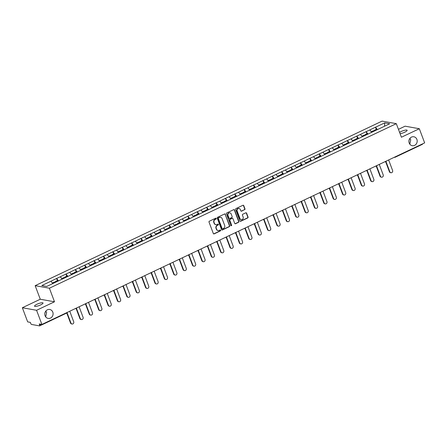 <?xml version="1.0" encoding="UTF-8"?>
<svg xmlns="http://www.w3.org/2000/svg" width="447" height="447" viewBox="0 0 447 447"><rect width="100%" height="100%" fill="white"/><g stroke="black" fill="none" stroke-linecap="round" stroke-linejoin="round"><path stroke-width="0.67" d="M409.709 138.665L408.96 140.598M409.787 144.141L410.72 139.816L409.938 138.346M409.201 143.057A4.531 4.135 100.2 0 0 412.246 145.694A4.531 4.135 100.2 0 0 416.246 144.001A4.531 4.135 100.2 0 0 416.895 139.408A4.531 4.135 100.2 0 0 413.849 136.771A4.531 4.135 100.2 0 0 409.849 138.464A4.531 4.135 100.2 0 0 409.201 143.057M45.6 311.375L44.851 313.308M45.678 316.85L46.611 312.526L45.829 311.056M45.091 315.766A4.531 4.135 100.2 0 0 48.136 318.404A4.531 4.135 100.2 0 0 52.137 316.711A4.531 4.135 100.2 0 0 52.785 312.118A4.531 4.135 100.2 0 0 49.734 309.48A4.531 4.135 100.2 0 0 45.739 311.173A4.531 4.135 100.2 0 0 45.091 315.766M216.231 218.466A0.486 0.441 100.2 0 0 215.65 218.214L209.38 221.192A0.693 0.637 100.2 0 0 209.028 222.103L213.32 233.524A0.693 0.637 100.2 0 0 214.147 233.876L220.416 230.903A0.486 0.441 100.2 0 0 220.337 229.982A0.486 0.441 100.2 0 0 220.08 230.015L219.27 230.401A2.224 2.028 100.2 0 1 216.622 229.266L216.264 228.311A2.224 2.028 100.2 0 1 217.387 225.389L218.197 225.003A0.486 0.441 100.2 0 0 218.119 224.081A0.486 0.441 100.2 0 0 217.868 224.115L217.052 224.5A2.224 2.028 100.2 0 1 214.404 223.366L214.046 222.416A2.224 2.028 100.2 0 1 215.169 219.488L215.985 219.103A0.486 0.441 100.2 0 0 216.231 218.466M215.756 224.629A2.224 2.028 100.2 0 1 214.119 223.316L213.761 222.366A2.224 2.028 100.2 0 1 214.884 219.438L215.7 219.052A0.486 0.441 100.2 0 0 215.756 218.181M213.649 233.882A0.693 0.637 100.2 0 0 213.862 233.826L220.131 230.853A0.486 0.441 100.2 0 0 220.187 229.982M217.974 230.529A2.224 2.028 100.2 0 1 216.337 229.216L215.979 228.261A2.224 2.028 100.2 0 1 217.102 225.338L217.912 224.953A0.486 0.441 100.2 0 0 217.974 224.081M399.59 132.373A4.531 1.011 159.4 0 1 401.076 131.552A4.531 1.011 159.4 0 1 407.139 130.284A4.531 1.011 159.4 0 1 404.719 132.206A4.531 1.011 159.4 0 1 400.082 133.687M40.604 304.915A4.531 1.011 159.4 0 1 34.542 306.184A4.531 1.011 159.4 0 1 36.961 304.262A4.531 1.011 159.4 0 1 43.029 302.993A4.531 1.011 159.4 0 1 40.604 304.915M244.61 209.749A0.693 0.637 100.2 0 0 244.962 208.833L243.755 205.631A0.693 0.637 100.2 0 0 242.928 205.279L235.966 208.581A0.693 0.637 100.2 0 0 235.614 209.492L239.905 220.913A0.693 0.637 100.2 0 0 240.732 221.265L247.699 217.963A0.693 0.637 100.2 0 0 248.051 217.046L246.593 213.18A0.693 0.637 100.2 0 0 245.766 212.822L242.788 214.236A0.693 0.637 100.2 0 0 242.436 215.152L243.157 217.069A1.861 1.699 100.2 0 1 241.246 219.65A1.861 1.699 100.2 0 1 240 218.566L237.173 211.051A1.861 1.699 100.2 0 1 239.078 208.475A1.861 1.699 100.2 0 1 240.33 209.554L240.799 210.805A0.693 0.637 100.2 0 0 241.631 211.163L244.325 209.699A0.693 0.637 100.2 0 0 244.677 208.783L243.475 205.581A0.693 0.637 100.2 0 0 243.146 205.218M54.5 301.786L40.269 299.239L22.35 307.737L36.581 310.285L54.5 301.786L49.399 288.214L396.316 123.663L401.412 137.235L419.331 128.736L424.65 142.884L41.901 324.438L39.241 323.958L39.627 324.991L41.102 324.293M36.581 310.285L41.901 324.438M225.405 214.337A0.693 0.637 100.2 0 0 224.573 213.984L217.611 217.287A0.693 0.637 100.2 0 0 217.259 218.197L221.55 229.618A0.693 0.637 100.2 0 0 222.377 229.97L229.345 226.668A0.693 0.637 100.2 0 0 229.697 225.752L225.12 214.286A0.693 0.637 100.2 0 0 224.791 213.923M226.785 212.934L233.753 209.632A0.693 0.637 100.2 0 1 234.58 209.984L238.871 221.399A0.693 0.637 100.2 0 1 238.519 222.315L235.541 223.729A0.693 0.637 100.2 0 1 234.709 223.377L232.971 218.745A0.693 0.637 100.2 0 0 232.144 218.387L230.166 219.326A0.693 0.637 100.2 0 0 229.814 220.242L231.624 225.064A0.486 0.441 100.2 0 1 231.127 225.735A0.486 0.441 100.2 0 1 230.797 225.456L226.439 213.845A0.693 0.637 100.2 0 1 226.785 212.934M49.399 288.214L35.168 285.667L382.079 121.115L396.316 123.663M376.29 129.373L375.48 127.222L369.77 129.926L371.658 132.323M375.48 127.222L384.738 122.886L389.689 123.774L46.745 286.443L41.789 285.555L50.958 281.208L52.763 283.588M57.395 280.632L56.585 278.481L50.958 281.208M56.585 278.481L60.339 276.76L62.139 279.14M66.771 276.185L65.966 274.033L60.339 276.76M65.966 274.033L69.715 272.312L71.52 274.693M76.152 271.737L75.342 269.586L69.715 272.312M75.342 269.586L79.097 267.859L80.901 270.245M85.533 267.289L84.723 265.138L79.097 267.859M84.723 265.138L88.478 263.412L90.277 265.792M94.909 262.842L94.105 260.685L88.478 263.412M94.105 260.685L97.854 258.964L99.659 261.344M104.291 258.388L103.48 256.237L97.854 258.964M103.48 256.237L107.235 254.516L109.034 256.896M113.672 253.941L112.862 251.79L107.235 254.516M112.862 251.79L116.617 250.063L118.416 252.449M123.048 249.493L122.238 247.342L116.617 250.063M122.238 247.342L125.993 245.615L127.797 247.996M132.429 245.045L131.619 242.894L125.993 245.615M131.619 242.894L135.374 241.168L137.173 243.548M141.805 240.592L141.001 238.441L135.374 241.168M141.001 238.441L144.75 236.72L146.555 239.1M151.187 236.145L150.376 233.993L144.75 236.72M150.376 233.993L154.131 232.267L155.936 234.653M160.568 231.697L159.758 229.546L154.131 232.267M159.758 229.546L163.513 227.819L165.312 230.199M169.944 227.249L169.139 225.098L163.513 227.819M169.139 225.098L172.888 223.371L174.693 225.752M179.325 222.796L178.515 220.645L172.888 223.371M178.515 220.645L182.27 218.924L184.069 221.304M188.707 218.348L187.896 216.197L182.27 218.924M187.896 216.197L191.651 214.476L193.45 216.856M198.082 213.901L197.278 211.749L191.651 214.476M197.278 211.749L201.027 210.023L202.832 212.409M207.464 209.453L206.654 207.302L201.027 210.023M206.654 207.302L210.408 205.575L212.208 207.956M216.845 205.005L216.035 202.849L210.408 205.575M216.035 202.849L219.784 201.128L221.589 203.508M226.221 200.552L225.411 198.401L219.784 201.128M225.411 198.401L229.166 196.68L230.97 199.06M235.603 196.104L234.792 193.953L229.166 196.68M234.792 193.953L238.547 192.227L240.346 194.613M244.978 191.657L244.174 189.506L238.547 192.227M244.174 189.506L247.923 187.779L249.728 190.159M254.36 187.209L253.55 185.058L247.923 187.779M253.55 185.058L257.304 183.331L259.104 185.712M263.741 182.756L262.931 180.605L257.304 183.331M262.931 180.605L266.686 178.884L268.485 181.264M273.117 178.308L272.312 176.157L266.686 178.884M272.312 176.157L276.062 174.431L277.866 176.816M282.498 173.861L281.688 171.709L276.062 174.431M281.688 171.709L285.443 169.983L287.242 172.363M291.88 169.413L291.07 167.262L285.443 169.983M291.07 167.262L294.819 165.535L296.624 167.916M301.256 164.96L300.445 162.809L294.819 165.535M300.445 162.809L304.2 161.088L306.005 163.468M310.637 160.512L309.827 158.361L304.2 161.088M309.827 158.361L313.582 156.64L315.381 159.02M320.013 156.064L319.208 153.913L313.582 156.64M319.208 153.913L322.957 152.187L324.762 154.573M329.394 151.617L328.584 149.466L322.957 152.187M328.584 149.466L332.339 147.739L334.138 150.119M338.776 147.169L337.966 145.012L332.339 147.739M337.966 145.012L341.72 143.291L343.519 145.672M348.152 142.716L347.347 140.565L341.72 143.291M347.347 140.565L351.096 138.844L352.901 141.224M357.533 138.268L356.723 136.117L351.096 138.844M356.723 136.117L360.478 134.391L362.277 136.776M366.914 133.821L366.104 131.669L360.478 134.391M366.104 131.669L369.853 129.943M366.188 131.686L368.021 134.106M356.807 136.134L358.645 138.553M347.431 140.581L349.263 143.006M338.049 145.029L339.882 147.454M328.674 149.477L330.506 151.902M319.292 153.93L321.125 156.349M309.911 158.378L311.743 160.797M300.535 162.825L302.368 165.25M291.153 167.273L292.986 169.698M281.772 171.726L283.61 174.146M272.396 176.174L274.229 178.593M263.015 180.622L264.847 183.047M253.639 185.069L255.472 187.494M244.258 189.522L246.09 191.942M234.876 193.97L236.709 196.389M225.5 198.418L227.333 200.843M216.119 202.865L217.952 205.29M206.737 207.313L208.576 209.738M197.362 211.766L199.194 214.186M187.98 216.214L189.813 218.633M178.604 220.662L180.437 223.087M169.223 225.109L171.056 227.534M159.842 229.562L161.674 231.982M150.466 234.01L152.298 236.429M141.084 238.458L142.917 240.883M131.703 242.905L133.536 245.33M122.327 247.359L124.16 249.778M112.946 251.806L114.778 254.226M103.57 256.254L105.403 258.679M94.188 260.702L96.021 263.127M84.807 265.149L86.64 267.574M75.431 269.602L77.264 272.022M66.05 274.05L67.883 276.469M56.668 278.498L58.501 280.923M22.35 307.737L27.669 321.885L30.329 322.365L30.72 323.399A1.062 0.363 -115.4 0 0 31.508 324.444L39.565 325.885A1.062 0.363 -115.4 0 0 39.654 325.88A1.062 0.363 -115.4 0 0 39.627 324.991M419.331 128.736L405.099 126.183L398.445 129.339M422.499 143.906A1.062 0.363 64.6 0 1 422.404 144.325A1.062 0.363 64.6 0 1 422.314 144.336M40.269 299.239L35.168 285.667M375.569 127.233L377.402 129.658M384.738 122.886L384.487 126.244M221.88 229.976A0.693 0.637 100.2 0 0 222.092 229.92L229.06 226.618A0.693 0.637 100.2 0 0 229.412 225.701L225.12 214.286M218.594 217.868A0.486 0.441 100.2 0 0 218.348 218.505L222.114 228.529A0.486 0.441 100.2 0 0 222.695 228.775L223.55 228.367A2.224 2.028 100.2 0 0 224.673 225.444L222.103 218.594A2.224 2.028 100.2 0 0 219.449 217.46L218.309 217.812A0.486 0.441 100.2 0 0 218.063 218.454L218.348 218.505M222.304 228.758A0.486 0.441 100.2 0 1 221.829 228.478L218.063 218.454M220.46 217.281A2.224 2.028 100.2 0 0 219.164 217.41L219.449 217.46M218.309 217.812L219.164 217.41M235.038 223.735A0.693 0.637 100.2 0 0 235.256 223.679L238.234 222.265A0.693 0.637 100.2 0 0 238.586 221.349L234.295 209.934A0.693 0.637 100.2 0 0 233.965 209.57M232.356 218.332A0.693 0.637 100.2 0 0 231.859 218.337L229.881 219.276A0.693 0.637 100.2 0 0 229.529 220.192L231.624 225.064M230.987 225.685A0.486 0.441 100.2 0 0 231.339 225.009M231.166 213.94A1.861 1.699 100.2 0 0 228.272 213.554A1.861 1.699 100.2 0 0 228.009 215.437L229.004 218.086A0.693 0.637 100.2 0 0 229.831 218.438L231.809 217.499A0.693 0.637 100.2 0 0 232.161 216.588L231.166 213.94M229.769 212.839A1.861 1.699 100.2 0 0 227.724 215.387L228.009 215.437M229.333 218.443A0.693 0.637 100.2 0 1 228.719 218.035L227.724 215.387M241.129 211.168A0.693 0.637 100.2 0 0 241.346 211.113L244.325 209.699M238.938 208.453A1.861 1.699 100.2 0 0 236.888 211.001L237.173 211.051M241.106 219.617A1.861 1.699 100.2 0 1 239.715 218.516L236.888 211.001M240.235 221.271A0.693 0.637 100.2 0 0 240.447 221.215L247.415 217.912A0.693 0.637 100.2 0 0 247.767 216.996L246.308 213.13A0.693 0.637 100.2 0 0 245.984 212.766M70.509 322.98L70.933 323.058A1.632 1.486 100.2 0 0 72.028 324.008L71.604 323.93A1.632 1.486 -79.8 0 1 70.509 322.98L66.765 313.017M72.028 324.008A1.632 1.486 100.2 0 0 73.699 321.745L69.749 311.229M54.864 282.593L54.45 282.029L52.338 283.035M57.987 281.163L57.546 280.56L55.232 281.66L55.646 282.225M55.266 282.398L55.232 281.66M70.933 323.058L67.089 312.833M79.884 318.532L80.315 318.61A1.632 1.486 100.2 0 0 81.41 319.555L80.98 319.482A1.632 1.486 -79.8 0 1 79.884 318.532L76.141 308.564M81.41 319.555A1.632 1.486 100.2 0 0 83.081 317.297L79.125 306.782M64.239 278.146L63.832 277.581L61.72 278.582M67.368 276.715L66.927 276.112L64.614 277.213L65.022 277.771M64.647 277.95L64.614 277.213M80.315 318.61L76.471 308.385M89.266 314.085L89.691 314.163A1.632 1.486 100.2 0 0 90.786 315.107L90.361 315.029A1.632 1.486 -79.8 0 1 89.266 314.085L85.517 304.111M90.786 315.107A1.632 1.486 100.2 0 0 92.456 312.85L88.506 302.328M73.621 273.693L73.207 273.134L71.095 274.134M76.75 272.268L76.308 271.664L73.99 272.759L74.403 273.324M74.029 273.503L73.99 272.759M89.691 314.163L85.852 303.938M98.647 309.637L99.072 309.71A1.632 1.486 100.2 0 0 100.167 310.659L99.742 310.581A1.632 1.486 -79.8 0 1 98.647 309.637L94.898 299.663M100.167 310.659A1.632 1.486 100.2 0 0 101.838 308.402L97.882 297.881M83.002 269.245L82.589 268.686L80.477 269.686M86.126 267.82L85.684 267.217L83.371 268.312L83.785 268.876M83.405 269.055L83.371 268.312M99.072 309.71L95.228 299.49M108.023 305.184L108.453 305.262A1.632 1.486 100.2 0 0 109.549 306.212L109.118 306.134A1.632 1.486 -79.8 0 1 108.023 305.184L104.274 295.216M109.549 306.212A1.632 1.486 100.2 0 0 111.219 303.949L107.263 293.433M92.378 264.797L91.97 264.233L89.858 265.239M95.507 263.367L95.066 262.763L92.752 263.864L93.16 264.428M92.786 264.607L92.752 263.864M108.453 305.262L104.609 295.042M117.405 300.736L117.829 300.814A1.632 1.486 100.2 0 0 118.924 301.759L118.5 301.686A1.632 1.486 -79.8 0 1 117.405 300.736L113.655 290.768M118.924 301.759A1.632 1.486 100.2 0 0 120.595 299.501L116.645 288.986M101.76 260.35L101.346 259.785L99.234 260.785M104.883 258.919L104.442 258.316L102.128 259.416L102.542 259.975M102.162 260.154L102.128 259.416M117.829 300.814L113.991 290.589M126.78 296.288L127.211 296.367A1.632 1.486 100.2 0 0 128.306 297.311L127.881 297.238A1.632 1.486 -79.8 0 1 126.78 296.288L123.037 286.315M128.306 297.311A1.632 1.486 100.2 0 0 129.976 295.054L126.02 284.538M111.141 255.896L110.727 255.338L108.615 256.338M114.264 254.472L113.823 253.868L111.51 254.969L111.918 255.528M111.543 255.706L111.51 254.969M127.211 296.367L123.366 286.141M136.162 291.841L136.586 291.913A1.632 1.486 100.2 0 0 137.687 292.863L137.257 292.785A1.632 1.486 -79.8 0 1 136.162 291.841L132.413 281.867M137.687 292.863A1.632 1.486 100.2 0 0 139.352 290.606L135.402 280.085M120.517 251.449L120.109 250.89L117.997 251.89M123.646 250.024L123.204 249.42L120.886 250.516L121.299 251.08M120.925 251.259L120.886 250.516M136.586 291.913L132.748 281.694M145.543 287.393L145.968 287.466A1.632 1.486 100.2 0 0 147.063 288.416L146.638 288.337A1.632 1.486 -79.8 0 1 145.543 287.393L141.794 277.419M147.063 288.416A1.632 1.486 100.2 0 0 148.734 286.153L144.783 275.637M129.898 247.001L129.485 246.437L127.373 247.442M133.022 245.576L132.58 244.973L130.267 246.068L130.68 246.632M130.3 246.811L130.267 246.068M145.968 287.466L142.124 277.246M154.919 282.94L155.349 283.018A1.632 1.486 100.2 0 0 156.444 283.968L156.014 283.89A1.632 1.486 -79.8 0 1 154.919 282.94L151.175 272.972M156.444 283.968A1.632 1.486 100.2 0 0 158.115 281.705L154.159 271.189M139.274 242.553L138.866 241.989L136.754 242.989M142.403 241.123L141.962 240.52L139.648 241.62L140.056 242.179M139.682 242.358L139.648 241.62M155.349 283.018L151.505 272.793M164.3 278.492L164.725 278.57A1.632 1.486 100.2 0 0 165.82 279.515L165.396 279.442A1.632 1.486 -79.8 0 1 164.3 278.492L160.551 268.524M165.82 279.515A1.632 1.486 100.2 0 0 167.491 277.257L163.541 266.742M148.655 238.106L148.242 237.541L146.13 238.542M151.784 236.675L151.343 236.072L149.024 237.173L149.438 237.731M149.063 237.91L149.024 237.173M164.725 278.57L160.886 268.345M173.682 274.045L174.107 274.123A1.632 1.486 100.2 0 0 175.202 275.067L174.777 274.989A1.632 1.486 -79.8 0 1 173.682 274.045L169.933 264.071M175.202 275.067A1.632 1.486 100.2 0 0 176.872 272.81L172.916 262.288M158.037 233.652L157.623 233.094L155.511 234.094M161.16 232.228L160.719 231.624L158.406 232.719L158.819 233.284M158.439 233.463L158.406 232.719M174.107 274.123L170.262 263.898M183.058 269.597L183.488 269.67A1.632 1.486 100.2 0 0 184.583 270.619L184.153 270.541A1.632 1.486 -79.8 0 1 183.058 269.597L179.308 259.623M184.583 270.619A1.632 1.486 100.2 0 0 186.254 268.356L182.298 257.841M167.413 229.205L167.005 228.646L164.893 229.646M170.542 227.78L170.1 227.177L167.787 228.272L168.195 228.836M167.821 229.015L167.787 228.272M183.488 269.67L179.644 259.45M192.439 265.144L192.864 265.222A1.632 1.486 100.2 0 0 193.959 266.172L193.534 266.094A1.632 1.486 -79.8 0 1 192.439 265.144L188.69 255.176M193.959 266.172A1.632 1.486 100.2 0 0 195.63 263.909L191.679 253.393M176.794 224.757L176.381 224.193L174.269 225.199M179.923 223.327L179.476 222.723L177.163 223.824L177.576 224.388M177.196 224.562L177.163 223.824M192.864 265.222L189.025 254.997M201.815 260.696L202.245 260.774A1.632 1.486 100.2 0 0 203.34 261.718L202.916 261.646A1.632 1.486 -79.8 0 1 201.815 260.696L198.071 250.728M203.34 261.718A1.632 1.486 100.2 0 0 205.011 259.461L201.055 248.945M186.175 220.31L185.762 219.745L183.65 220.745M189.299 218.879L188.857 218.276L186.544 219.376L186.952 219.935M186.578 220.114L186.544 219.376M202.245 260.774L198.401 250.549M211.196 256.248L211.621 256.327A1.632 1.486 100.2 0 0 212.722 257.271L212.291 257.193A1.632 1.486 -79.8 0 1 211.196 256.248L207.447 246.275M212.722 257.271A1.632 1.486 100.2 0 0 214.387 255.013L210.436 244.492M195.551 215.856L195.143 215.298L193.031 216.298M198.68 214.431L198.239 213.828L195.92 214.923L196.334 215.488M195.959 215.666L195.92 214.923M211.621 256.327L207.782 246.101M220.578 251.801L221.002 251.873A1.632 1.486 100.2 0 0 222.098 252.823L221.673 252.745A1.632 1.486 -79.8 0 1 220.578 251.801L216.829 241.827M222.098 252.823A1.632 1.486 100.2 0 0 223.768 250.566L219.818 240.045M204.933 211.409L204.519 210.85L202.407 211.85M208.056 209.984L207.615 209.38L205.302 210.476L205.715 211.04M205.335 211.219L205.302 210.476M221.002 251.873L217.158 241.654M229.954 247.347L230.384 247.426A1.632 1.486 100.2 0 0 231.479 248.376L231.049 248.297A1.632 1.486 -79.8 0 1 229.954 247.347L226.21 237.379M231.479 248.376A1.632 1.486 100.2 0 0 233.15 246.113L229.194 235.597M214.309 206.961L213.901 206.397L211.789 207.402M217.438 205.531L216.996 204.927L214.683 206.028L215.091 206.592M214.716 206.771L214.683 206.028M230.384 247.426L226.54 237.206M239.335 242.9L239.76 242.978A1.632 1.486 100.2 0 0 240.855 243.922L240.43 243.85A1.632 1.486 -79.8 0 1 239.335 242.9L235.586 232.932M240.855 243.922A1.632 1.486 100.2 0 0 242.525 241.665L238.575 231.149M223.69 202.513L223.276 201.949L221.17 202.949M226.819 201.083L226.378 200.48L224.059 201.58L224.472 202.139M224.098 202.318L224.059 201.58M239.76 242.978L235.921 232.753M248.716 238.452L249.141 238.53A1.632 1.486 100.2 0 0 250.236 239.475L249.812 239.402A1.632 1.486 -79.8 0 1 248.716 238.452L244.967 228.478M250.236 239.475A1.632 1.486 100.2 0 0 251.907 237.217L247.951 226.702M233.071 198.06L232.658 197.501L230.546 198.502M236.195 196.635L235.753 196.032L233.44 197.133L233.854 197.691M233.474 197.87L233.44 197.133M249.141 238.53L245.297 228.305M258.092 234.005L258.522 234.077A1.632 1.486 100.2 0 0 259.618 235.027L259.187 234.949A1.632 1.486 -79.8 0 1 258.092 234.005L254.343 224.031M259.618 235.027A1.632 1.486 100.2 0 0 261.288 232.77L257.332 222.248M242.447 193.612L242.039 193.054L239.927 194.054M245.576 192.188L245.135 191.584L242.822 192.679L243.229 193.244M242.855 193.422L242.822 192.679M258.522 234.077L254.678 223.858M267.474 229.557L267.898 229.629A1.632 1.486 100.2 0 0 268.993 230.579L268.569 230.501A1.632 1.486 -79.8 0 1 267.474 229.557L263.724 219.583M268.993 230.579A1.632 1.486 100.2 0 0 270.664 228.316L266.714 217.801M251.829 189.165L251.415 188.6L249.303 189.606M254.958 187.74L254.511 187.137L252.197 188.232L252.611 188.796M252.237 188.975L252.197 188.232M267.898 229.629L264.06 219.41M276.849 225.104L277.28 225.182A1.632 1.486 100.2 0 0 278.375 226.132L277.95 226.053A1.632 1.486 -79.8 0 1 276.849 225.104L273.106 215.136M278.375 226.132A1.632 1.486 100.2 0 0 280.046 223.869L276.09 213.353M261.21 184.717L260.797 184.153L258.684 185.153M264.333 183.287L263.892 182.683L261.579 183.784L261.987 184.343M261.612 184.522L261.579 183.784M277.28 225.182L273.435 214.957M286.231 220.656L286.661 220.734A1.632 1.486 100.2 0 0 287.756 221.678L287.326 221.606A1.632 1.486 -79.8 0 1 286.231 220.656L282.482 210.688M287.756 221.678A1.632 1.486 100.2 0 0 289.421 219.421L285.471 208.905M270.586 180.27L270.178 179.705L268.066 180.705M273.715 178.839L273.273 178.236L270.955 179.336L271.368 179.895M270.994 180.074L270.955 179.336M286.661 220.734L282.817 210.509M295.612 216.208L296.037 216.281A1.632 1.486 100.2 0 0 297.132 217.231L296.707 217.153A1.632 1.486 -79.8 0 1 295.612 216.208L291.863 206.235M297.132 217.231A1.632 1.486 100.2 0 0 298.803 214.973L294.852 204.452M279.967 175.816L279.554 175.258L277.442 176.258M283.091 174.391L282.649 173.788L280.336 174.883L280.75 175.447M280.37 175.626L280.336 174.883M296.037 216.281L292.193 206.061M304.988 211.761L305.418 211.833A1.632 1.486 100.2 0 0 306.513 212.783L306.083 212.705A1.632 1.486 -79.8 0 1 304.988 211.761L301.244 201.787M306.513 212.783A1.632 1.486 100.2 0 0 308.184 210.52L304.228 200.005M289.343 171.369L288.935 170.81L286.823 171.81M292.472 169.944L292.031 169.34L289.717 170.436L290.125 171M289.751 171.179L289.717 170.436M305.418 211.833L301.574 201.614M314.37 207.307L314.794 207.386A1.632 1.486 100.2 0 0 315.889 208.336L315.465 208.257A1.632 1.486 -79.8 0 1 314.37 207.307L310.62 197.339M315.889 208.336A1.632 1.486 100.2 0 0 317.56 206.073L313.61 195.557M298.725 166.921L298.311 166.357L296.205 167.362M301.854 165.491L301.412 164.887L299.093 165.988L299.507 166.552M299.132 166.725L299.093 165.988M314.794 207.386L310.956 197.161M323.751 202.86L324.176 202.938A1.632 1.486 100.2 0 0 325.271 203.882L324.846 203.81A1.632 1.486 -79.8 0 1 323.751 202.86L320.002 192.892M325.271 203.882A1.632 1.486 100.2 0 0 326.941 201.625L322.985 191.109M308.106 162.473L307.692 161.909L305.58 162.909M311.229 161.043L310.788 160.439L308.475 161.54L308.888 162.099M308.508 162.278L308.475 161.54M324.176 202.938L320.331 192.713M333.127 198.412L333.557 198.49A1.632 1.486 100.2 0 0 334.652 199.435L334.222 199.356A1.632 1.486 -79.8 0 1 333.127 198.412L329.378 188.438M334.652 199.435A1.632 1.486 100.2 0 0 336.323 197.177L332.367 186.656M317.482 158.02L317.074 157.461L314.962 158.462M320.611 156.595L320.169 155.992L317.856 157.087L318.264 157.651M317.89 157.83L317.856 157.087M333.557 198.49L329.713 188.265M342.508 193.964L342.933 194.037A1.632 1.486 100.2 0 0 344.028 194.987L343.603 194.909A1.632 1.486 -79.8 0 1 342.508 193.964L338.759 183.991M344.028 194.987A1.632 1.486 100.2 0 0 345.699 192.73L341.748 182.208M326.863 153.572L326.45 153.014L324.338 154.014M329.992 152.148L329.551 151.544L327.232 152.639L327.645 153.204M327.271 153.382L327.232 152.639M342.933 194.037L339.094 183.818M351.884 189.511L352.314 189.589A1.632 1.486 100.2 0 0 353.409 190.539L352.985 190.461A1.632 1.486 -79.8 0 1 351.884 189.511L348.14 179.543M353.409 190.539A1.632 1.486 100.2 0 0 355.08 188.276L351.124 177.761M336.245 149.125L335.831 148.56L333.719 149.566M339.368 147.694L338.927 147.091L336.613 148.192L337.021 148.756M336.647 148.935L336.613 148.192M352.314 189.589L348.47 179.37M361.265 185.064L361.696 185.142A1.632 1.486 100.2 0 0 362.791 186.086L362.361 186.013A1.632 1.486 -79.8 0 1 361.265 185.064L357.516 175.095M362.791 186.086A1.632 1.486 100.2 0 0 364.461 183.829L360.505 173.313M345.62 144.677L345.213 144.113L343.1 145.113M348.749 143.247L348.308 142.643L345.989 143.744L346.403 144.303M346.028 144.482L345.989 143.744M361.696 185.142L357.851 174.917M370.647 180.616L371.071 180.694A1.632 1.486 100.2 0 0 372.167 181.638L371.742 181.566A1.632 1.486 -79.8 0 1 370.647 180.616L366.898 170.642M372.167 181.638A1.632 1.486 100.2 0 0 373.837 179.381L369.887 168.865M355.002 140.224L354.588 139.665L352.476 140.665M358.125 138.799L357.684 138.196L355.371 139.296L355.784 139.855M355.404 140.034L355.371 139.296M371.071 180.694L367.227 170.469M380.023 176.168L380.453 176.241A1.632 1.486 100.2 0 0 381.548 177.191L381.118 177.113A1.632 1.486 -79.8 0 1 380.023 176.168L376.279 166.195M381.548 177.191A1.632 1.486 100.2 0 0 383.219 174.933L379.263 164.412M364.378 135.776L363.97 135.218L361.858 136.218M367.507 134.351L367.065 133.748L364.752 134.843L365.16 135.407M364.786 135.586L364.752 134.843M380.453 176.241L376.609 166.021M389.404 171.721L389.829 171.793A1.632 1.486 100.2 0 0 390.929 172.743L390.499 172.665A1.632 1.486 -79.8 0 1 389.404 171.721L385.655 161.747M390.929 172.743A1.632 1.486 100.2 0 0 392.595 170.48L388.644 159.965M373.759 131.329L373.346 130.764L371.239 131.77M376.888 129.904L376.447 129.3L374.128 130.395L374.541 130.96M374.167 131.139L374.128 130.395M389.829 171.793L385.99 161.574M66.804 312.967A1.062 0.363 -115.4 0 0 66.894 312.956A1.062 0.363 -115.4 0 0 66.989 312.537M395.265 156.824A1.062 0.363 64.6 0 1 395.17 157.243A1.062 0.363 64.6 0 1 395.081 157.255A1.062 0.972 -79.8 0 1 394.327 157.271M76.18 308.519A1.062 0.972 -79.8 0 1 75.426 308.536M85.561 304.072A1.062 0.972 -79.8 0 1 84.807 304.083M94.937 299.619A1.062 0.972 -79.8 0 1 94.188 299.635M104.319 295.171A1.062 0.972 -79.8 0 1 103.564 295.188M113.7 290.723A1.062 0.972 -79.8 0 1 112.946 290.74M123.076 286.276A1.062 0.972 -79.8 0 1 122.327 286.287M132.457 281.828A1.062 0.972 -79.8 0 1 131.703 281.839M141.839 277.375A1.062 0.972 -79.8 0 1 141.084 277.391M151.215 272.927A1.062 0.972 -79.8 0 1 150.46 272.944M160.596 268.479A1.062 0.972 -79.8 0 1 159.842 268.491M169.972 264.032A1.062 0.972 -79.8 0 1 169.223 264.043M179.353 259.578A1.062 0.972 -79.8 0 1 178.599 259.595M188.735 255.131A1.062 0.972 -79.8 0 1 187.98 255.148M198.11 250.683A1.062 0.972 -79.8 0 1 197.362 250.7M207.492 246.236A1.062 0.972 -79.8 0 1 206.737 246.247M216.873 241.782A1.062 0.972 -79.8 0 1 216.119 241.799M226.249 237.335A1.062 0.972 -79.8 0 1 225.5 237.351M235.63 232.887A1.062 0.972 -79.8 0 1 234.876 232.904M245.012 228.439A1.062 0.972 -79.8 0 1 244.258 228.451M254.388 223.986A1.062 0.972 -79.8 0 1 253.633 224.003M263.769 219.538A1.062 0.972 -79.8 0 1 263.015 219.555M273.145 215.091A1.062 0.972 -79.8 0 1 272.396 215.108M282.526 210.643A1.062 0.972 -79.8 0 1 281.772 210.654M291.908 206.196A1.062 0.972 -79.8 0 1 291.153 206.207M301.284 201.742A1.062 0.972 -79.8 0 1 300.535 201.759M310.665 197.295A1.062 0.972 -79.8 0 1 309.911 197.311M320.046 192.847A1.062 0.972 -79.8 0 1 319.292 192.864M329.422 188.399A1.062 0.972 -79.8 0 1 328.668 188.41M338.804 183.946A1.062 0.972 -79.8 0 1 338.049 183.963M348.179 179.498A1.062 0.972 -79.8 0 1 347.431 179.515M357.561 175.051A1.062 0.972 -79.8 0 1 356.807 175.068M366.942 170.603A1.062 0.972 -79.8 0 1 366.188 170.614M376.318 166.15A1.062 0.972 -79.8 0 1 375.569 166.167M385.7 161.702A1.062 0.972 -79.8 0 1 384.945 161.719M214.884 219.438L215.169 219.488M213.761 222.366L214.046 222.416M214.119 223.316L214.404 223.366M217.912 224.953L218.197 225.003M217.102 225.338L217.387 225.389M215.979 228.261L216.264 228.311M216.337 229.216L216.622 229.266M220.131 230.853L220.416 230.903M213.862 233.826L214.147 233.876M215.7 219.052L215.985 219.103M229.412 225.701L229.697 225.752M229.06 226.618L229.345 226.668M222.092 229.92L222.377 229.97M221.829 228.478L222.114 228.529M234.295 209.934L234.58 209.984M238.586 221.349L238.871 221.399M238.234 222.265L238.519 222.315M235.256 223.679L235.541 223.729M231.859 218.337L232.144 218.387M229.881 219.276L230.166 219.326M229.529 220.192L229.814 220.242M228.719 218.035L229.004 218.086M241.346 211.113L241.631 211.163M239.715 218.516L240 218.566M246.308 213.13L246.593 213.18M247.767 216.996L248.051 217.046M247.415 217.912L247.699 217.963M240.447 221.215L240.732 221.265M243.475 205.581L243.755 205.631M244.677 208.783L244.962 208.833M39.654 325.88L66.894 312.956A1.062 1.062 0 0 0 67.452 312.319M394.288 157.288L394.528 157.333A1.062 1.062 0 0 0 395.17 157.243L422.404 144.325M75.392 308.553L75.627 308.598A1.062 1.062 0 0 0 76.828 307.871M84.768 304.105L85.008 304.144A1.062 1.062 0 0 0 86.21 303.418M94.149 299.652L94.39 299.697A1.062 1.062 0 0 0 95.591 298.97M103.525 295.204L103.765 295.249A1.062 1.062 0 0 0 104.967 294.523M112.907 290.757L113.147 290.801A1.062 1.062 0 0 0 114.348 290.075M122.288 286.309L122.528 286.348A1.062 1.062 0 0 0 123.724 285.622M131.664 281.856L131.904 281.901A1.062 1.062 0 0 0 133.105 281.174M141.045 277.408L141.286 277.453A1.062 1.062 0 0 0 142.487 276.727M150.427 272.961L150.667 273.005A1.062 1.062 0 0 0 151.863 272.279M159.802 268.513L160.043 268.552A1.062 1.062 0 0 0 161.244 267.826M169.184 264.065L169.424 264.104A1.062 1.062 0 0 0 170.625 263.378M178.56 259.612L178.8 259.657A1.062 1.062 0 0 0 180.001 258.93M187.941 255.164L188.181 255.209A1.062 1.062 0 0 0 189.383 254.483M197.323 250.717L197.563 250.761A1.062 1.062 0 0 0 198.759 250.035M206.698 246.269L206.939 246.308A1.062 1.062 0 0 0 208.14 245.582M216.08 241.816L216.32 241.861A1.062 1.062 0 0 0 217.521 241.134M225.461 237.368L225.701 237.413A1.062 1.062 0 0 0 226.897 236.686M234.837 232.921L235.077 232.965A1.062 1.062 0 0 0 236.279 232.239M244.218 228.473L244.459 228.512A1.062 1.062 0 0 0 245.66 227.786M253.594 224.02L253.835 224.064A1.062 1.062 0 0 0 255.036 223.338M262.976 219.572L263.216 219.617A1.062 1.062 0 0 0 264.417 218.89M272.357 215.124L272.597 215.169A1.062 1.062 0 0 0 273.799 214.443M281.733 210.677L281.973 210.716A1.062 1.062 0 0 0 283.174 209.989M291.114 206.229L291.355 206.268A1.062 1.062 0 0 0 292.556 205.542M300.496 201.776L300.736 201.82A1.062 1.062 0 0 0 301.932 201.094M309.872 197.328L310.112 197.373A1.062 1.062 0 0 0 311.313 196.646M319.253 192.88L319.493 192.925A1.062 1.062 0 0 0 320.695 192.199M328.629 188.433L328.869 188.472A1.062 1.062 0 0 0 330.07 187.746M338.01 183.98L338.25 184.024A1.062 1.062 0 0 0 339.452 183.298M347.392 179.532L347.632 179.577A1.062 1.062 0 0 0 348.833 178.85M356.767 175.084L357.008 175.129A1.062 1.062 0 0 0 358.209 174.403M366.149 170.637L366.389 170.676A1.062 1.062 0 0 0 367.59 169.949M375.53 166.183L375.771 166.228A1.062 1.062 0 0 0 376.966 165.502M384.906 161.736L385.146 161.78A1.062 1.062 0 0 0 386.348 161.054M215.616 224.606L215.901 224.662M217.834 230.507L218.119 230.557M222.159 228.758L222.444 228.808M220.321 217.248L220.606 217.298M232.216 218.287L232.501 218.337M229.629 212.806L229.914 212.856M229.188 218.438L229.473 218.488M238.793 208.425L239.078 208.475M240.967 219.6L241.246 219.65"/></g></svg>
